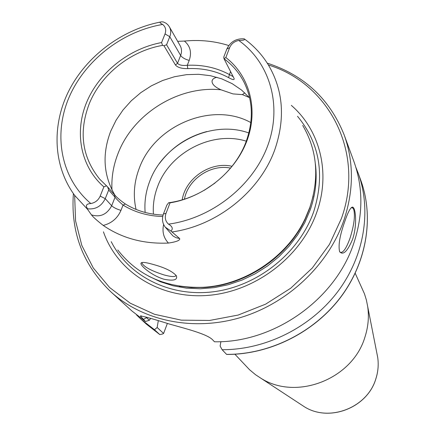 <?xml version="1.0" encoding="UTF-8"?>
<svg xmlns="http://www.w3.org/2000/svg" width="435" height="435" viewBox="0 0 435 435"><rect width="100%" height="100%" fill="white"/><g stroke="black" fill="none" stroke-linecap="round" stroke-linejoin="round"><path stroke-width="0.65" d="M179.644 238.532L176.104 237.706L173 235.987L165.316 227.217C162.331 223.34 161.711 218.914 163.457 213.938L166.844 205.141L168.649 202.743L170.052 202.84L166.001 213.395C164.56 217.685 165.392 221.268 168.486 224.139C172.461 226.504 173.282 228.815 170.95 231.067L179.644 238.532C180.313 240.31 176.583 241.822 168.454 243.073C143.588 244.117 121.849 238.239 103.231 225.433C96.891 220.453 92.959 216.929 91.448 214.863C100.202 217.554 106.945 214.52 111.675 205.76L115.052 197.245C116.776 199.388 119.446 202.003 123.051 205.086C134.714 212.275 147.938 216.086 162.723 216.521M163.082 215.042C149.036 214.509 136.465 210.828 125.356 203.993C120.462 200.578 116.846 197.506 114.508 194.771L107.614 186.898L108.69 190.013L105.254 198.643C101.475 206.223 95.597 209.616 87.62 208.816L87.527 209.306L91.448 214.863M117.787 249.989C138.074 275.969 166.496 288.4 203.063 287.29C245.209 285.153 287.415 256.732 305.239 218.479L309.812 207.451C319.594 177.551 317.235 150.211 302.716 125.443M164.077 279.259C151.108 275.48 139.102 264.649 141.147 262.957C142.201 261.968 146.002 262.403 152.544 264.262C164.626 267.498 172.564 271.348 176.36 275.801C177.768 279.977 173.674 281.13 164.077 279.259M226.907 48.905L229.62 47.692L225.841 57.534L223.998 58.709L223.753 57.11L226.907 48.905C230.403 41.722 236.189 38.372 244.258 38.851L244.921 39.329C254.404 46.366 262.234 54.913 268.4 64.978C283.245 90.279 285.42 118.402 274.92 149.357C260.201 191.134 217.38 225.673 172.2 231.926M244.258 38.851C245.378 39.884 243.54 40.417 238.744 40.455C234.362 41.379 231.322 43.794 229.62 47.692M165.316 227.217L170.95 231.067M125.356 203.993L123.051 205.086L120.968 210.377C116.732 209.126 113.633 207.587 111.675 205.76L105.254 198.643L100.18 196.114C98.326 200.22 95.211 202.699 90.833 203.542C86.326 203.787 85.255 205.543 87.62 208.816M136.057 209.436C132.931 195.581 134.067 181.689 139.461 167.752C155.083 124.948 212.579 101.273 250.821 122.572M145.138 212.459C144.268 201.835 145.834 191.351 149.836 181.009C163.799 142.99 211.823 119.511 248.853 132.98M223.998 58.714C232.627 65.06 239.359 72.998 244.193 82.536C252.963 100.681 253.643 120.277 246.232 141.315C234.949 172.684 202.601 198.365 168.666 202.743M107.614 186.898L99.702 179.166C81.992 157.155 78.523 131.995 89.284 103.682C101.132 74.287 130.723 50.813 162.57 45.392L163.946 45.718L166.572 44.767L169.786 36.709C171.145 33.114 170.993 29.792 169.34 26.752L167.932 24.844L166.099 23.289L163.332 21.935L161.662 21.815C159.215 22.038 159.563 22.919 162.695 24.447C121.958 31.331 84.336 60.786 68.67 98.261C53.065 135.709 61.221 178.535 90.833 203.542M114.992 195.299C103.378 175.457 101.964 154.055 110.756 131.104L116.096 120.201L123.002 110.006L131.305 100.751L140.831 92.633L151.358 85.831L162.657 80.491L174.478 76.734L186.566 74.651L198.648 74.303L210.458 75.706L221.719 78.838L232.17 83.656L241.561 90.056L249.657 97.908M223.998 58.709L234.095 78.474C234.536 80.176 232.709 79.893 228.625 77.637C216.26 70.959 202.639 67.947 187.768 68.599C181.716 68.73 177.6 67.523 175.425 64.973L163.946 45.718M230.545 168.111C210.79 163.919 188.002 179.253 184.44 199.132M214.966 183.07L204.167 190.334M300.754 404.387L304.375 406.763C329.181 422.554 367.396 407.764 375.845 378.825C378.124 371.735 378.744 364.584 377.7 357.385L367.662 306.403C369.157 316.724 368.228 327.017 364.883 337.272C352.47 379.2 296.474 400.967 260.946 378.271L255.497 374.682L249.527 369.701L234.905 354.231M367.662 306.403L366.384 300.009L364.465 293.81L355.21 273.283M163.603 333.449L157.16 327.49L154.479 329.725L159.819 334.597L162.565 334.004L163.603 333.449L167.344 323.466M226.711 354.367L226.575 354.367C269.401 354.59 313.673 332.596 340.344 297.54C366.922 262.403 374.225 216.918 360.691 180.003C374.258 217.011 366.944 262.533 340.377 297.66C313.722 332.699 269.499 354.672 226.668 354.438M355.857 167.328L358.152 173.076C371.838 210.404 364.41 256.449 337.44 292.059C310.383 327.577 265.491 349.898 222.106 349.707L226.575 354.367M154.479 329.725L141.06 319.285L136.514 314.918M344.77 221.562C347.761 212.65 350.246 207.843 352.219 207.152C355.612 206.081 357.608 224.694 352.519 239.451C347.44 251.419 343.155 255.53 339.67 251.783C338.082 245.585 339.778 235.514 344.77 221.562M353.84 161.314C363.154 187.257 363.192 214.401 353.949 242.746C335.749 299.242 274.284 342.959 214.504 341.785L212.623 339.827C207.142 333.977 185.392 328.572 169.438 324.059C151.907 318.529 142.212 315.875 140.347 316.098L145.464 321.492L131.789 310.862L110.974 291.945C143.028 321.052 193.488 331.682 240.887 317.441C288.236 303.103 328.594 264.687 344.031 219.865C353.807 190.215 353.851 161.891 344.161 134.904L353.84 161.314M222.106 349.707L220.11 346.037L220.909 341.66M291.325 105.373C319.899 130.011 330.932 172.766 316.783 212.247C301.368 256.661 255.432 291.782 207.74 295.414C160.004 299.182 117.222 271.864 103.438 231.817M179.187 286.17L191.465 287.535L204.02 287.481C245.704 285.365 287.426 257.27 305.049 219.441L309.573 208.534L313.146 196.027M177.665 41.33L184.402 41.064C199.817 39.58 214.596 41.069 228.75 45.534M162.57 45.392L161.575 42.565C128.934 48.562 98.995 72.427 86.565 102.502C74.184 132.561 80.644 166.67 103.873 186.871L100.18 196.114M161.575 42.565L165.028 33.935C166.382 30.037 165.605 26.872 162.695 24.447M225.841 57.534C249.532 75.766 258.624 109.245 247.015 140.538C235.433 171.809 203.939 197.37 170.052 202.84M103.873 186.871L106.483 185.843M108.69 190.013L115.052 197.245L114.508 194.771M187.768 68.599L187.3 65.277C182.461 65.805 179.204 65.147 177.534 63.309L166.572 44.767M175.425 64.973L177.534 63.309L180.634 55.452L169.786 36.709L165.028 33.935M228.625 77.637L229.419 74.554C216.668 67.686 202.628 64.592 187.3 65.277L189.209 60.405C185.131 59.329 182.27 57.676 180.634 55.452C181.944 51.939 181.792 48.698 180.172 45.718L169.34 26.752M233.214 76.663L229.419 74.554L230.577 71.53M142.18 262.474L141.935 263.104C144.061 266.97 151.516 270.94 164.31 275.012C171.656 276.959 175.561 277.062 176.034 275.317L176.034 275.273M244.769 92.845L242.42 94.623L232.986 93.906L221.083 89.827C214.917 87.136 211.899 84.2 212.035 81.03C212.405 79.186 214.036 77.93 216.934 77.272M351.154 207.772L352.562 207.816L353.693 209.306C355.319 215.635 354.101 225.238 350.044 238.124C346.407 248.216 343.177 252.963 340.366 252.365L339.572 251.577M145.464 321.492L149.352 320.263L150.592 318.442M157.16 327.49L158.28 320.812M145.839 316.957L146.562 317.686L143.24 319.459M149.352 320.263L146.562 317.686L146.736 317.235M182.211 199.817C185.555 178.105 210.643 161.216 232.018 166.3M204.401 190.198L214.749 183.238M160.178 22.093C121.816 29.683 86.565 56.099 68.964 90.583C51.509 125.084 53.075 166.094 74.7 195.424L87.527 209.306M168.486 224.139C212.024 218.332 253.165 185.647 267.802 145.464C282.516 105.254 269.787 62.607 238.744 40.455M163.457 213.938L166.001 213.395M168.454 243.073C163.62 237.961 162.01 231.768 163.62 224.509M103.231 225.433C111.599 223.307 117.51 218.288 120.968 210.377M246.281 141.179C212.514 130.5 170.237 152.114 157.764 186.18C154.218 195.38 152.772 204.706 153.419 214.167M260.946 378.271L304.375 406.763C329.262 422.581 367.39 407.823 375.851 378.88C378.129 371.778 378.744 364.612 377.7 357.385L376.879 353.215M141.06 319.285L146.513 324.244L159.786 334.569M74.651 195.353L75.57 220.888L81.807 245.411L93.253 267.933L109.582 287.491L130.244 303.2L154.485 314.282L181.324 320.155L209.632 320.454L238.152 315.06L265.6 304.168L290.7 288.231L312.314 267.982L329.469 244.356L341.437 218.452C365.183 152.484 329.034 83.466 268.4 64.978M111.219 241.67C128.776 276.562 170.585 297.671 214.602 291.613C258.586 285.61 299.443 252.539 313.727 211.633C325.173 175.039 319.769 143.256 297.524 116.292M148.52 276.1L160.357 281.744L173.081 285.79L186.479 288.149L200.317 288.769L214.357 287.622L228.348 284.707L242.029 280.08L255.16 273.811L267.498 266.008L278.813 256.819L288.911 246.406L297.605 234.965L304.75 222.704L310.226 209.855C315.582 194.412 317.3 179.073 315.375 163.826M189.209 60.405C191.9 52.477 190.296 46.028 184.402 41.064M111.969 189.916C111.327 177.453 113.404 165.18 118.2 153.098C133.512 113.334 179.089 85.244 221.083 89.827M242.42 94.623L249.304 97.505M206.864 131.544C187.403 136.682 171.624 147.296 159.52 163.381M358.152 173.076L360.691 180.003M73.395 193.618C70.562 232.35 83.09 265.127 110.974 291.945M305.049 219.441L305.239 218.479M204.02 287.481L203.063 287.29M142.174 262.474L141.935 263.104M212.498 79.817L212.035 81.03M142.158 262.501L141.147 262.957M344.161 134.904C329.806 99.028 304.174 75.114 267.269 63.162M351.355 207.707L352.219 207.152M352.562 207.816L351.828 207.631M141.098 315.772L140.347 316.098M159.819 334.597L146.513 324.244"/></g></svg>
